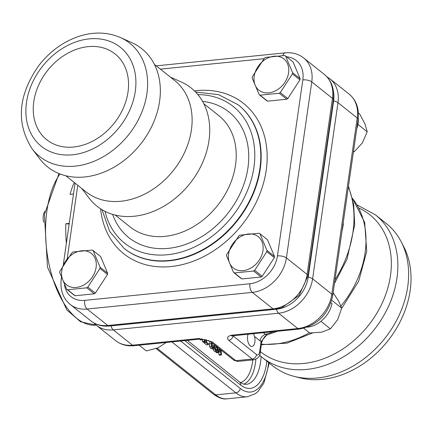 <?xml version="1.0" encoding="UTF-8"?>
<svg xmlns="http://www.w3.org/2000/svg" width="432" height="432" viewBox="0 0 432 432"><rect width="100%" height="100%" fill="white"/><g stroke="black" fill="none" stroke-linecap="round" stroke-linejoin="round"><path stroke-width="0.65" d="M333.455 91.336A32.098 24.862 128.5 0 1 333.612 100.921L308.227 277.079A32.098 24.862 128.5 0 1 276.426 309.231L111.089 325.885A32.098 24.862 128.5 0 1 109.706 325.987M342.101 230.456L342.155 230.499A107.476 83.241 -51.5 0 0 343.375 223.841L343.089 223.614M276.426 309.231A6.604 3.332 84.2 0 0 278.581 313.227L297.826 328.541L230.915 335.281A6.604 3.332 -95.8 0 0 232.443 335.81L231.838 336.004L230.915 335.281C227.416 336.479 226.676 338.153 228.69 340.292A4.401 3.407 -51.5 0 0 233.048 335.88L232.805 335.772M259.573 352.118A4.401 1.679 -171.8 0 1 260.15 353.128L261.679 342.49A4.401 1.679 -171.8 0 0 261.106 341.48L259.573 352.118A4.768 2.408 -95.8 0 1 256.581 354.607L233.048 335.88A11.005 5.557 84.2 0 0 233.086 335.745M266.609 335.189L261.106 341.48A12.987 6.556 84.2 0 1 259.988 340.783A6.604 5.114 128.5 0 1 265.475 334.379L263.358 332.694M228.69 340.292L252.223 359.014L235.84 360.666L212.306 341.939L201.263 338.969M212.306 341.939A4.401 3.407 128.5 0 1 210.146 341.356A4.401 3.407 128.5 0 1 210.13 341.345A4.401 3.407 128.5 0 1 210.055 341.28M253.525 333.688L254.491 336.409A7.339 3.704 -95.8 0 1 251.98 346.432A7.339 3.704 -95.8 0 1 248.119 342.268A7.339 3.704 -95.8 0 1 248.119 334.228M266.614 335.194L267.446 334.789L265.475 334.379A105.278 81.54 128.5 0 0 273.515 331.673M375.446 214.85L386.208 223.42A91.044 70.513 128.5 0 1 401.177 241.763A91.044 70.513 128.5 0 1 384.701 338.564A91.044 70.513 128.5 0 1 294.073 376.364A91.044 70.513 128.5 0 1 272.835 365.904L262.067 357.34A91.044 70.513 -51.5 0 0 373.939 329.999A91.044 70.513 -51.5 0 0 375.446 214.85L357.259 205.016M401.177 241.763L403.78 246.802A88.587 68.612 128.5 0 1 387.752 340.994A88.587 68.612 128.5 0 1 299.57 377.773L294.073 376.364M333.337 99.873L333.38 99.565C334.568 88.889 331.555 80.509 324.34 74.417A34.409 26.649 128.5 0 1 332.467 98.366A6.604 2.516 8.2 0 1 333.337 99.873L307.967 275.902L299.068 295.412L281.669 307.811L274.547 309.382A6.604 3.332 84.2 0 1 273.013 308.858L107.811 325.496A34.409 26.649 128.5 0 1 90.925 320.933C96.206 324.994 102.346 326.689 109.339 326.02A6.604 3.332 -95.8 0 1 107.811 325.496L87.107 309.026L252.315 292.388A34.409 26.649 -51.5 0 0 286.405 257.926L311.769 81.896L332.467 98.366L307.103 274.396A6.604 2.516 8.2 0 1 307.967 275.902M274.93 309.301L281.669 307.811M127.996 92.086A54.842 42.476 128.5 0 1 95.423 139.639A54.842 42.476 128.5 0 1 46.748 139.747A54.842 42.476 128.5 0 1 47.66 70.384A54.842 42.476 128.5 0 1 115.042 53.919A54.842 42.476 128.5 0 1 127.996 92.086M120.463 37.557L132.003 42.752A75.568 58.525 128.5 0 1 159.592 101.277A75.568 58.525 128.5 0 1 108.54 170.078A75.568 58.525 128.5 0 1 39.679 158.782L32.027 148.705A72.387 56.063 -51.5 0 0 97.994 159.527A72.387 56.063 -51.5 0 0 146.896 93.62A72.387 56.063 -51.5 0 0 120.463 37.557C107.098 31.828 92.783 31.585 77.522 36.823C62.192 42.374 49.21 52.056 38.578 65.869C18.063 95.467 15.881 123.077 32.027 148.705M154.408 64.379L174.593 80.444A71.161 55.118 128.5 0 1 191.403 129.973A71.161 55.118 128.5 0 1 149.132 191.673A71.161 55.118 128.5 0 1 85.973 191.813L65.788 175.754M170.381 77.096L181.391 82.048A75.568 58.525 128.5 0 1 208.98 140.573A75.568 58.525 128.5 0 1 157.928 209.374A75.568 58.525 128.5 0 1 89.068 198.077L81.767 188.465M205.178 339.557L204.849 341.815L202.959 342.009L202.381 341.545L202.727 339.158M202.36 339.109L202.268 339.763L200.378 339.952L199.854 339.093M208.845 340.632L206.663 340.556M206.755 339.925L206.453 342.025L208.597 343.737L208.462 344.687L206.572 344.882L203.845 342.711L203.958 341.906M211.842 348.435L210.573 348.257L209.525 346.588L209.844 341.14M211.977 346.232L212.42 343.165M215.444 351.286L214.202 351.113L212.863 349.348L212.992 348.457M215.46 349.58L215.098 347.917L214.358 346.923L216.254 346.734L215.638 345.449M221.254 350.195L221.416 354.996L219.526 355.19L218.916 354.704L218.587 351.929M221.416 354.996L220.806 354.51L220.736 351.945L219.073 350.622L218.349 352.561L216.459 352.75L215.876 352.285L216.238 351.329M69.244 223.414L65.81 223.76L69.158 224.014M74.228 182.466A82.534 41.672 84.2 0 0 70.043 194.389L73.472 194.044M202.381 341.545L204.271 341.356L204.547 339.439M202.268 339.763L201.728 339.028M199.795 339.493L201.685 339.298M204.849 341.815L204.271 341.356M208.462 344.687L205.735 342.522L206.129 339.768M203.845 342.711L205.735 342.522M214.672 344.957L213.732 348.246L212.463 348.062L211.415 346.399L211.518 342.446M212.096 342.911L211.885 345.848L212.598 347.15L213.505 347.139L214.094 344.498M213.154 347.366L213.505 347.139L212.69 347.22M213.732 348.246L211.437 348.613M212.863 349.348L214.753 349.159L214.947 347.814L216.184 349.963L216.799 350.222L217.35 349.391L216.988 347.728L216.254 346.734M214.024 347.906L214.947 347.814M214.585 345.557L215.33 345.481M217.404 346.982L217.976 349.699L217.334 351.097L215.033 351.448M217.334 351.097L216.092 350.919L214.753 349.159M220.671 349.731L220.709 350.903L219.364 349.834L219.694 348.953M218.916 354.704L220.806 354.51M218.846 352.134L220.736 351.945M218.349 352.561L217.766 352.091L219.132 348.505M215.876 352.285L217.766 352.091M44.836 211.378A9.169 4.628 84.2 0 0 43.308 215.563A9.169 4.628 84.2 0 0 43.708 222.28M166.757 342.128L158.134 347.792L146.345 350.941L139.142 345.206M94.3 293.809L86.773 287.82L67.603 289.753A23.458 18.171 128.5 0 1 66.717 289.251L74.245 295.24A23.458 18.171 -51.5 0 0 75.125 295.742L94.3 293.809A23.458 18.171 -51.5 0 0 95.353 293.117L107.487 274.46A23.458 18.171 -51.5 0 0 107.66 273.267L100.624 256.543L93.096 250.555L100.132 267.278L107.66 273.267M66.717 289.251L59.681 272.527A23.458 18.171 128.5 0 1 59.762 271.933A23.458 18.171 128.5 0 1 59.854 271.334L71.987 252.682A23.458 18.171 128.5 0 1 73.04 251.986L92.216 250.058A23.458 18.171 128.5 0 1 93.096 250.555M67.603 289.753L75.125 295.742M100.132 267.278A23.458 18.171 128.5 0 1 100.057 267.872A23.458 18.171 128.5 0 1 99.959 268.472L87.826 287.129L95.353 293.117M107.487 274.46L99.959 268.472M87.826 287.129A23.458 18.171 128.5 0 1 86.773 287.82M96.115 267.392A20.012 15.503 128.5 0 1 76.286 287.437A20.012 15.503 128.5 0 1 61.733 270.853A20.012 15.503 128.5 0 1 81.562 250.803A20.012 15.503 128.5 0 1 96.115 267.392M330.934 302.773L332.046 303.658A25.218 19.532 128.5 0 1 307.422 327.154M333.137 292.675L338.623 301.136L341.712 308.151L337.624 319.756L330.377 328.849L321.619 332.181L309.706 333.002L303.782 328.293M330.377 328.849L320.922 321.327M341.712 308.151L331.744 300.224M261.144 277.004L253.616 271.015L234.446 272.948A23.458 18.171 128.5 0 1 233.561 272.452L241.088 278.44A23.458 18.171 -51.5 0 0 241.974 278.937L261.144 277.004A23.458 18.171 -51.5 0 0 262.197 276.313L274.331 257.656A23.458 18.171 -51.5 0 0 274.504 256.468L267.467 239.738L259.94 233.75L266.976 250.479L274.504 256.468M233.561 272.452L226.525 255.722A23.458 18.171 128.5 0 1 226.606 255.128A23.458 18.171 128.5 0 1 226.697 254.534L238.831 235.877A23.458 18.171 128.5 0 1 239.884 235.186L259.06 233.253A23.458 18.171 128.5 0 1 259.94 233.75M234.446 272.948L241.974 278.937M266.976 250.479A23.458 18.171 128.5 0 1 266.9 251.073A23.458 18.171 128.5 0 1 266.803 251.667L254.669 270.324L262.197 276.313M274.331 257.656L266.803 251.667M254.669 270.324A23.458 18.171 128.5 0 1 253.616 271.015M262.958 250.587A20.012 15.503 128.5 0 1 243.13 270.632A20.012 15.503 128.5 0 1 228.577 254.048A20.012 15.503 128.5 0 1 248.405 234.004A20.012 15.503 128.5 0 1 262.958 250.587M358.258 118.157A25.218 19.532 128.5 0 1 356.762 128.741M357.923 124.394L367.216 131.792L365.04 124.124L359.699 113.945L358.387 112.898M367.216 131.792L362.324 143.003L354.272 151.708L353.398 152.091M354.272 151.708L353.538 151.119M286.762 99.23L279.234 93.242L260.064 95.175A23.458 18.171 128.5 0 1 259.178 94.678L266.706 100.667A23.458 18.171 -51.5 0 0 267.592 101.164L286.762 99.23A23.458 18.171 -51.5 0 0 287.815 98.539L299.948 79.882A23.458 18.171 -51.5 0 0 300.121 78.694L293.085 61.965L285.557 55.976L292.594 72.706L300.121 78.694M259.178 94.678L252.142 77.949A23.458 18.171 128.5 0 1 252.223 77.355A23.458 18.171 128.5 0 1 252.315 76.761L264.449 58.104A23.458 18.171 128.5 0 1 265.502 57.413L284.677 55.48A23.458 18.171 128.5 0 1 285.557 55.976M260.064 95.175L267.592 101.164M292.594 72.706A23.458 18.171 128.5 0 1 292.518 73.3A23.458 18.171 128.5 0 1 292.421 73.894L280.287 92.551L287.815 98.539M299.948 79.882L292.421 73.894M280.287 92.551A23.458 18.171 128.5 0 1 279.234 93.242M288.576 72.814A20.012 15.503 128.5 0 1 268.747 92.858A20.012 15.503 128.5 0 1 254.194 76.275A20.012 15.503 128.5 0 1 274.023 56.23A20.012 15.503 128.5 0 1 288.576 72.814M308.227 277.079A6.604 2.516 8.2 0 1 312.595 278.84L337.981 102.676A34.333 26.595 -51.5 0 0 329.87 78.781L326.867 76.75M333.612 100.921A6.604 2.516 8.2 0 1 337.981 102.676L357.226 117.99L331.841 294.154A34.333 26.595 128.5 0 1 297.826 328.541A6.604 3.332 -95.8 0 0 299.36 329.071L232.443 335.81M111.089 325.885A6.604 3.332 84.2 0 0 113.249 329.881L278.581 313.227A34.333 26.595 -51.5 0 0 312.595 278.84L331.841 294.154A6.604 2.516 -171.8 0 1 332.705 295.666C328.487 314.383 317.369 325.517 299.36 329.071M93.749 322.861L96.395 325.328A34.333 26.595 -51.5 0 0 113.249 329.881L132.494 345.195A34.333 26.595 128.5 0 1 115.646 340.643C120.917 344.693 127.046 346.383 134.028 345.719A6.604 3.332 -95.8 0 1 132.494 345.195L199.406 338.456A6.604 3.332 84.2 0 0 200.939 338.98L201.263 338.98M348.392 186.829A105.278 81.54 128.5 0 1 334.973 279.925M260.15 353.128C260.431 355.79 258.498 357.998 254.351 359.748A9.169 4.628 84.2 0 1 252.223 359.014A4.401 3.407 -51.5 0 0 256.581 354.607M237.967 361.395A9.169 4.628 -95.8 0 1 235.84 360.666A4.401 3.407 128.5 0 1 233.68 360.083L237.967 361.395L254.351 359.748M254.491 336.409L259.988 340.783M352.474 198.418A91.044 70.513 128.5 0 1 340.983 306.018M309.388 332.748A91.044 70.513 128.5 0 1 261.441 344.158M358.09 119.502A6.604 2.516 -171.8 0 0 357.226 117.99A34.333 26.595 128.5 0 0 349.115 94.095C356.378 100.202 359.37 108.67 358.09 119.502L332.705 295.666M359.019 208.084A87.626 67.867 128.5 0 1 373.027 319.189A87.626 67.867 128.5 0 1 260.366 351.61M286.573 56.786A27.805 21.535 128.5 0 1 302.832 79.866L277.463 255.895A6.604 2.516 8.2 0 1 286.405 257.926L307.103 274.396A34.409 26.649 128.5 0 1 273.013 308.858L252.315 292.388A6.604 3.332 84.2 0 1 249.917 283.743L84.71 300.38A27.805 21.535 128.5 0 1 64.503 284.882M238.405 104.965A91.703 71.026 128.5 0 1 238.583 105.111A91.703 71.026 128.5 0 1 260.248 168.939A91.703 71.026 128.5 0 1 205.778 248.449A91.703 71.026 128.5 0 1 124.389 248.632A91.703 71.026 128.5 0 1 124.205 248.486M100.591 208.802A96.109 74.434 -51.5 0 0 181.575 264.784A96.109 74.434 -51.5 0 0 266.204 170.294A96.109 74.434 -51.5 0 0 194.427 90.871M102.001 209.677L109.679 231.493L124.022 248.341A91.703 71.026 -51.5 0 0 205.416 248.162A91.703 71.026 -51.5 0 0 259.88 168.647A91.703 71.026 -51.5 0 0 238.221 104.819L238.583 105.111M160.385 69.136L263.887 58.714M67.241 258.32L77.765 185.285M277.463 255.895A27.805 21.535 128.5 0 1 249.917 283.743M197.878 94.603A87.302 67.619 128.5 0 1 253.924 167.297A87.302 67.619 128.5 0 1 181.71 251.899A87.302 67.619 128.5 0 1 105.003 211.329M112.644 214.358A80.336 62.219 -51.5 0 0 184.718 244.717A80.336 62.219 -51.5 0 0 247.936 167.902A80.336 62.219 -51.5 0 0 202.549 101.363M203.796 103.68L218.716 115.549A71.161 55.118 128.5 0 1 235.521 165.083A71.161 55.118 128.5 0 1 193.255 226.784A71.161 55.118 128.5 0 1 130.097 226.924L115.177 215.05M135.281 91.352A63.326 49.048 128.5 0 1 46.467 149.758A63.326 49.048 128.5 0 1 60.934 49.383A63.326 49.048 128.5 0 1 135.281 91.352M302.832 79.866A6.604 2.516 -171.8 0 1 311.769 81.896A34.409 26.649 -51.5 0 0 303.642 57.947L324.34 74.417M156.249 65.848L285.223 52.861A6.604 3.332 84.2 0 0 282.922 55.453M84.71 300.38A6.604 3.332 84.2 0 0 87.107 309.026A34.409 26.649 -51.5 0 1 70.222 304.463L90.925 320.933M61.614 278.321A6.604 2.516 -171.8 0 0 61.231 279.002C59.972 289.926 62.969 298.415 70.222 304.463M243.74 384.178A36.682 18.522 84.2 0 0 255.874 359.375M252.779 359.905A34.479 17.41 -95.8 0 1 240.435 382.579M184.82 340.605L240.727 385.085A4.401 3.407 -51.5 0 0 239.684 382.023L187.315 340.351M240.727 385.085A41.083 20.741 84.2 0 0 266.798 361.103M261.074 356.53A36.682 18.522 -95.8 0 1 246.04 384.372L243.481 384.107L239.684 382.023M268.618 362.551A44.75 22.594 -95.8 0 1 240.241 388.444L180.646 341.026M65.81 223.76A82.534 41.672 84.2 0 0 66.371 243.351M171.86 341.912L235.883 392.85A4.401 3.407 -51.5 0 0 240.241 388.444M247.288 396.781L227.124 398.812A49.156 24.818 -95.8 0 1 215.719 394.886L235.883 392.85A49.156 24.818 84.2 0 0 247.288 396.781L255.226 393.779L257.909 391.565L263.812 383.265L269.249 363.053M227.124 398.812C223.398 399.535 218.878 398.034 213.559 394.297A4.401 3.407 -51.5 0 0 215.719 394.886L157.081 348.224M58.984 173.556L44.415 214.569L47.482 267.149L66.771 309.89L80.665 321.813L96.125 325.107A82.534 41.672 -95.8 0 1 49.923 268.261A82.534 41.672 -95.8 0 1 59.962 173.939M209.461 343.802L211.351 343.613M209.525 346.588L211.415 346.399M212.031 345.875L213.921 345.686M210.573 348.257L212.463 348.062M215.795 349.547L217.35 349.391M215.098 347.917L216.988 347.728M214.202 351.113L216.092 350.919M261.684 342.49C263.142 338.45 264.778 336.02 266.593 335.205M210.146 341.356L233.68 360.083M210.136 341.339L201.166 338.958M134.028 345.719L200.939 338.98M267.435 334.795L277.457 331.274M334.471 283.43L346.982 259.335L354.699 224.834L353.651 204.223L348.484 186.192M96.395 325.328L115.646 340.643M259.616 355.271L262.067 357.34M352.426 198.218L364.678 222.485L366.746 251.365L358.679 281.216L341.647 308.453M312.455 333.018L287.026 343.138L261.36 344.704M329.87 78.781L349.115 94.095M109.339 326.02L274.547 309.382M124.022 248.341L124.389 248.632M238.221 104.819L218.581 94.63L195.599 92.043M285.223 52.861C292.221 52.191 298.361 53.887 303.642 57.947M61.231 279.002L61.409 277.781M63.358 264.249L75.049 183.119M213.559 394.297L156.109 348.586"/></g></svg>
